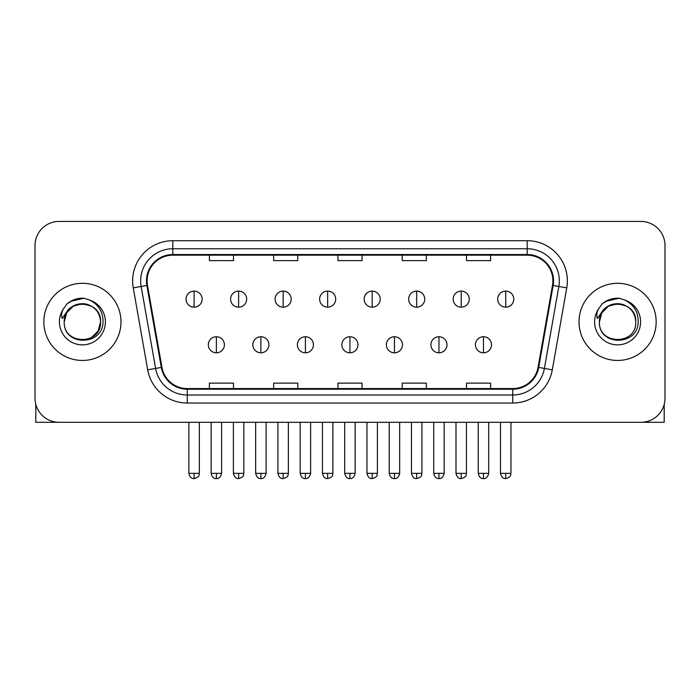 <?xml version="1.0" encoding="UTF-8"?>
<svg xmlns="http://www.w3.org/2000/svg" width="700" height="700" viewBox="0 0 700 700"><rect width="100%" height="100%" fill="white"/><g stroke="black" fill="none" stroke-linecap="round" stroke-linejoin="round"><path stroke-width="1.05" d="M43.837 321.877A38.57 38.57 0 0 0 82.407 360.447A38.57 38.57 0 0 0 120.986 321.877A38.57 38.57 0 0 0 82.407 283.308A38.57 38.57 0 0 0 43.837 321.877A38.57 38.57 0 0 0 82.407 360.447A38.57 38.57 0 0 0 120.986 321.877A38.57 38.57 0 0 0 82.407 283.308A38.57 38.57 0 0 0 43.837 321.877M579.014 321.877A38.57 38.57 0 0 0 617.593 360.447A38.57 38.57 0 0 0 656.163 321.877A38.57 38.57 0 0 0 617.593 283.308A38.57 38.57 0 0 0 579.014 321.877A38.57 38.57 0 0 0 617.593 360.447A38.57 38.57 0 0 0 656.163 321.877A38.57 38.57 0 0 0 617.593 283.308A38.57 38.57 0 0 0 579.014 321.877M147.096 280.892A25.716 25.716 0 0 1 172.812 255.176L527.188 255.176A25.716 25.716 0 0 1 552.51 285.355L538.055 367.325A25.716 25.716 0 0 1 512.733 388.57L187.268 388.57A25.716 25.716 0 0 1 161.945 367.325L147.49 285.355A25.716 25.716 0 0 1 147.096 280.892M146.457 280.892A26.355 26.355 0 0 0 146.86 285.469L161.306 367.43A26.355 26.355 0 0 0 187.268 389.217L512.733 389.217A26.355 26.355 0 0 0 538.694 367.43L553.14 285.469A26.355 26.355 0 0 0 527.188 254.537L172.812 254.537A26.355 26.355 0 0 0 146.457 280.892M133.245 287.866A40.18 40.18 0 0 1 172.812 240.713L527.188 240.713A40.18 40.18 0 0 1 566.755 287.866L552.3 369.836A40.18 40.18 0 0 1 512.733 403.034L187.268 403.034A40.18 40.18 0 0 1 147.7 369.836L133.245 287.866L141.155 286.475A32.139 32.139 0 0 1 172.812 248.754L527.188 248.754A32.139 32.139 0 0 1 558.845 286.475L544.39 368.436A32.139 32.139 0 0 1 512.733 395.001L187.268 395.001A32.139 32.139 0 0 1 155.61 368.436L141.155 286.475A32.139 32.139 0 0 1 140.674 280.892M665 245.534A24.106 24.106 0 0 0 640.894 221.428L59.106 221.428A24.106 24.106 0 0 0 35 245.534L35 398.213A24.106 24.106 0 0 0 59.106 422.319L640.894 422.319A24.106 24.106 0 0 0 665 398.213L665 245.534L665 398.213M337.942 255.176L337.942 260.619L362.058 260.619L362.058 255.176M273.665 255.176L273.665 260.619L297.771 260.619L297.771 255.176M209.379 255.176L209.379 260.619L233.485 260.619L233.485 255.176M402.229 255.176L402.229 260.619L426.335 260.619L426.335 255.176M466.515 255.176L466.515 260.619L490.621 260.619L490.621 255.176M362.058 388.57L362.058 383.127L337.942 383.127L337.942 388.57M297.771 388.57L297.771 383.127L273.665 383.127L273.665 388.57M233.485 388.57L233.485 383.127L209.379 383.127L209.379 388.57M426.335 388.57L426.335 383.127L402.229 383.127L402.229 388.57M490.621 388.57L490.621 383.127L466.515 383.127L466.515 388.57M35 245.534L35 398.213M640.894 221.428L59.106 221.428M59.106 422.319L640.894 422.319M194.11 291.095A8.032 8.032 0 0 0 186.069 299.136A8.032 8.032 0 0 0 194.11 307.169A8.032 8.032 0 0 0 202.143 299.136A8.032 8.032 0 0 0 194.11 291.095L194.11 307.169A8.032 8.032 0 0 0 202.143 299.136A8.032 8.032 0 0 0 194.11 291.095M216.37 336.744A8.032 8.032 0 0 0 208.329 344.776A8.032 8.032 0 0 0 216.37 352.809A8.032 8.032 0 0 0 224.402 344.776A8.032 8.032 0 0 0 216.37 336.744L216.37 352.809A8.032 8.032 0 0 0 224.402 344.776A8.032 8.032 0 0 0 216.37 336.744M238.621 291.095A8.032 8.032 0 0 0 230.589 299.136A8.032 8.032 0 0 0 238.621 307.169A8.032 8.032 0 0 0 246.662 299.136A8.032 8.032 0 0 0 238.621 291.095L238.621 307.169A8.032 8.032 0 0 0 246.662 299.136A8.032 8.032 0 0 0 238.621 291.095M283.141 291.095A8.032 8.032 0 0 0 275.109 299.136A8.032 8.032 0 0 0 283.141 307.169A8.032 8.032 0 0 0 291.183 299.136A8.032 8.032 0 0 0 283.141 291.095L283.141 307.169A8.032 8.032 0 0 0 291.183 299.136A8.032 8.032 0 0 0 283.141 291.095M327.661 291.095A8.032 8.032 0 0 0 319.629 299.136A8.032 8.032 0 0 0 327.661 307.169A8.032 8.032 0 0 0 335.694 299.136A8.032 8.032 0 0 0 327.661 291.095L327.661 307.169A8.032 8.032 0 0 0 335.694 299.136A8.032 8.032 0 0 0 327.661 291.095M372.181 291.095A8.032 8.032 0 0 0 364.14 299.136A8.032 8.032 0 0 0 372.181 307.169A8.032 8.032 0 0 0 380.214 299.136A8.032 8.032 0 0 0 372.181 291.095L372.181 307.169A8.032 8.032 0 0 0 380.214 299.136A8.032 8.032 0 0 0 372.181 291.095M260.881 336.744A8.032 8.032 0 0 0 252.849 344.776A8.032 8.032 0 0 0 260.881 352.809A8.032 8.032 0 0 0 268.922 344.776A8.032 8.032 0 0 0 260.881 336.744L260.881 352.809A8.032 8.032 0 0 0 268.922 344.776A8.032 8.032 0 0 0 260.881 336.744M305.401 336.744A8.032 8.032 0 0 0 297.369 344.776A8.032 8.032 0 0 0 305.401 352.809A8.032 8.032 0 0 0 313.434 344.776A8.032 8.032 0 0 0 305.401 336.744L305.401 352.809A8.032 8.032 0 0 0 313.434 344.776A8.032 8.032 0 0 0 305.401 336.744M349.921 336.744A8.032 8.032 0 0 0 341.88 344.776A8.032 8.032 0 0 0 349.921 352.809A8.032 8.032 0 0 0 357.954 344.776A8.032 8.032 0 0 0 349.921 336.744L349.921 352.809A8.032 8.032 0 0 0 357.954 344.776A8.032 8.032 0 0 0 349.921 336.744M65.082 316.418L64.225 321.877C63.228 346.553 103.136 346.098 103.005 321.877C103.075 311.85 98.604 304.57 89.591 300.037L84.157 298.252C77.604 297.868 71.829 299.793 66.832 304.027L63.56 308.726C61.565 312.095 61.127 315.359 62.248 318.526L68.101 309.855C73.553 304.404 80.036 302.601 87.561 304.456A18.165 18.165 0 0 0 65.082 316.418M87.561 304.456C95.672 307.344 100.013 313.145 100.572 321.877C101.692 345.31 63.131 345.31 64.243 321.877C63.131 298.445 101.692 298.445 100.572 321.877L98.14 330.96L91.49 337.61M64.243 321.877L66.675 312.795L73.325 306.145L82.407 303.713L91.49 306.145M67.515 303.459L73.771 299.819M75.329 299.267L82.066 298.191M84.017 298.244L70.569 301.359L66.885 303.984L70.569 301.359L82.6 298.183L70.569 301.359L66.885 303.984L70.569 301.359L82.6 298.183M600.267 316.418L599.401 321.877C598.404 346.553 638.312 346.098 638.181 321.877C638.26 311.85 633.789 304.57 624.767 300.037L619.334 298.252C612.789 297.868 607.014 299.793 602.017 304.027L598.736 308.726C596.741 312.095 596.304 315.359 597.424 318.526L603.278 309.855C608.729 304.404 615.212 302.601 622.738 304.456A18.165 18.165 0 0 0 600.267 316.418M635.758 321.877C636.869 345.31 598.308 345.31 599.428 321.877C598.308 298.445 636.869 298.445 635.758 321.877C635.189 313.145 630.849 307.344 622.738 304.456M599.428 321.877L601.86 312.795L608.51 306.145L617.593 303.713L626.675 306.145M602.691 303.459L608.947 299.819M610.505 299.267L617.242 298.191M619.194 298.244L605.745 301.359L602.061 303.984L605.745 301.359L617.776 298.183L605.745 301.359L602.061 303.984L605.745 301.359L617.776 298.183M35.805 404.39L35.805 422.319L129.019 422.319M664.195 404.39L664.195 422.319L570.981 422.319M416.692 291.095A8.032 8.032 0 0 0 408.66 299.136A8.032 8.032 0 0 0 416.692 307.169A8.032 8.032 0 0 0 424.734 299.136A8.032 8.032 0 0 0 416.692 291.095L416.692 307.169A8.032 8.032 0 0 0 424.734 299.136A8.032 8.032 0 0 0 416.692 291.095M461.213 291.095A8.032 8.032 0 0 0 453.18 299.136A8.032 8.032 0 0 0 461.213 307.169A8.032 8.032 0 0 0 469.254 299.136A8.032 8.032 0 0 0 461.213 291.095L461.213 307.169A8.032 8.032 0 0 0 469.254 299.136A8.032 8.032 0 0 0 461.213 291.095M505.733 291.095A8.032 8.032 0 0 0 497.7 299.136A8.032 8.032 0 0 0 505.733 307.169A8.032 8.032 0 0 0 513.765 299.136A8.032 8.032 0 0 0 505.733 291.095L505.733 307.169A8.032 8.032 0 0 0 513.765 299.136A8.032 8.032 0 0 0 505.733 291.095M394.441 336.744A8.032 8.032 0 0 0 386.4 344.776A8.032 8.032 0 0 0 394.441 352.809A8.032 8.032 0 0 0 402.474 344.776A8.032 8.032 0 0 0 394.441 336.744L394.441 352.809A8.032 8.032 0 0 0 402.474 344.776A8.032 8.032 0 0 0 394.441 336.744M438.953 336.744A8.032 8.032 0 0 0 430.92 344.776A8.032 8.032 0 0 0 438.953 352.809A8.032 8.032 0 0 0 446.994 344.776A8.032 8.032 0 0 0 438.953 336.744L438.953 352.809A8.032 8.032 0 0 0 446.994 344.776A8.032 8.032 0 0 0 438.953 336.744M483.472 336.744A8.032 8.032 0 0 0 475.44 344.776A8.032 8.032 0 0 0 483.472 352.809A8.032 8.032 0 0 0 491.505 344.776A8.032 8.032 0 0 0 483.472 336.744L483.472 352.809A8.032 8.032 0 0 0 491.505 344.776A8.032 8.032 0 0 0 483.472 336.744M527.188 240.713L527.188 254.537M141.155 286.475L146.86 285.469M187.268 403.034L187.268 389.217M512.733 389.217L512.733 403.034M538.694 367.43L552.3 369.836M147.7 369.836L161.306 367.43M553.14 285.469L566.755 287.866M172.812 240.713L172.812 254.537M194.11 473.349L188.886 473.349C189.796 477.076 191.537 478.817 194.11 478.573L194.11 473.349L199.334 473.349L199.334 422.319M216.37 473.349L211.146 473.349C212.056 477.076 213.798 478.817 216.37 478.573L216.37 473.349L221.585 473.349L221.585 422.319M238.621 473.349L233.398 473.349C234.316 477.076 236.057 478.817 238.621 478.573L238.621 473.349L243.845 473.349L243.845 422.319M283.141 473.349L277.918 473.349C278.828 477.076 280.569 478.817 283.141 478.573L283.141 473.349L288.365 473.349L288.365 422.319M327.661 473.349L322.438 473.349C323.348 477.076 325.089 478.817 327.661 478.573L327.661 473.349L332.885 473.349L332.885 422.319M372.181 473.349L366.957 473.349C367.868 477.076 369.609 478.817 372.181 478.573L372.181 473.349L377.405 473.349L377.405 422.319M260.881 473.349L255.657 473.349C256.576 477.076 258.317 478.817 260.881 478.573L260.881 473.349L266.105 473.349L266.105 422.319M305.401 473.349L300.178 473.349C301.088 477.076 302.829 478.817 305.401 478.573L305.401 473.349L310.625 473.349L310.625 422.319M349.921 473.349L344.697 473.349C345.608 477.076 347.349 478.817 349.921 478.573L349.921 473.349L355.145 473.349L355.145 422.319M63.56 308.726A22.986 22.986 0 0 0 82.407 344.864A22.986 22.986 0 0 0 89.591 300.037M598.736 308.726A22.986 22.986 0 0 0 617.593 344.864A22.986 22.986 0 0 0 624.767 300.037M416.692 473.349L411.477 473.349C412.387 477.076 414.129 478.817 416.692 478.573L416.692 473.349L421.916 473.349L421.916 422.319M461.213 473.349L455.989 473.349C456.899 477.076 458.64 478.817 461.213 478.573L461.213 473.349L466.436 473.349L466.436 422.319M505.733 473.349L500.509 473.349C501.419 477.076 503.16 478.817 505.733 478.573L505.733 473.349L510.956 473.349L510.956 422.319M394.441 473.349L389.217 473.349C390.127 477.076 391.869 478.817 394.441 478.573L394.441 473.349L399.665 473.349L399.665 422.319M438.953 473.349L433.729 473.349C434.648 477.076 436.389 478.817 438.953 478.573L438.953 473.349L444.176 473.349L444.176 422.319M483.472 473.349L478.249 473.349C479.159 477.076 480.9 478.817 483.472 478.573L483.472 473.349L488.696 473.349L488.696 422.319M188.886 473.349L188.886 422.319M199.334 473.349C198.59 474.968 200.445 476.805 194.11 478.573M211.146 473.349L211.146 422.319M221.585 473.349C220.675 477.076 218.934 478.817 216.37 478.573M233.398 473.349L233.398 422.319M243.845 473.349C243.11 474.968 244.965 476.805 238.621 478.573M277.918 473.349L277.918 422.319M288.365 473.349C287.63 474.968 289.485 476.805 283.141 478.573M322.438 473.349L322.438 422.319M332.885 473.349C332.15 474.968 333.996 476.805 327.661 478.573M366.957 473.349L366.957 422.319M377.405 473.349C376.661 474.968 378.516 476.805 372.181 478.573M255.657 473.349L255.657 422.319M266.105 473.349C265.195 477.076 263.454 478.817 260.881 478.573M300.178 473.349L300.178 422.319M310.625 473.349C309.715 477.076 307.974 478.817 305.401 478.573M344.697 473.349L344.697 422.319M355.145 473.349C354.235 477.076 352.494 478.817 349.921 478.573M411.477 473.349L411.477 422.319M421.916 473.349C421.181 474.968 423.036 476.805 416.692 478.573M455.989 473.349L455.989 422.319M466.436 473.349C465.701 474.968 467.556 476.805 461.213 478.573M500.509 473.349L500.509 422.319M510.956 473.349C510.221 474.968 512.067 476.805 505.733 478.573M389.217 473.349L389.217 422.319M399.665 473.349C398.746 477.076 397.005 478.817 394.441 478.573M433.729 473.349L433.729 422.319M444.176 473.349C443.266 477.076 441.525 478.817 438.953 478.573M478.249 473.349L478.249 422.319M488.696 473.349C487.786 477.076 486.045 478.817 483.472 478.573"/></g></svg>
